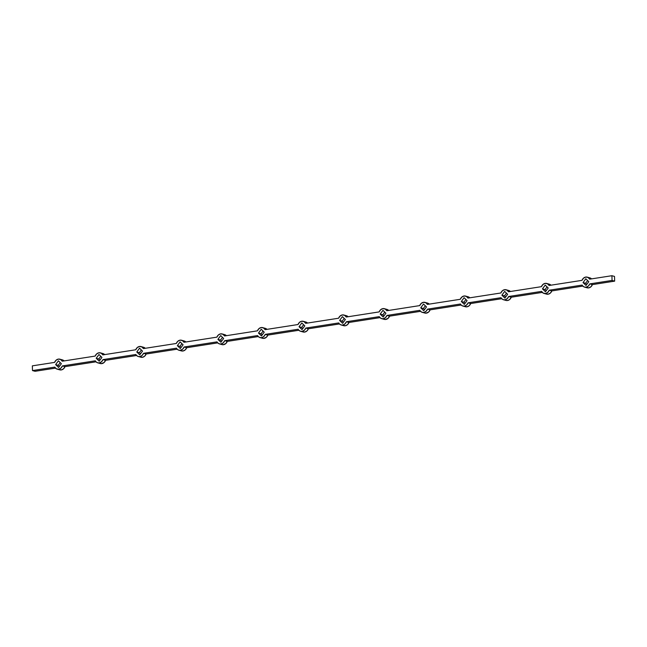 <?xml version="1.0" encoding="UTF-8"?>
<svg xmlns="http://www.w3.org/2000/svg" width="647" height="647" viewBox="0 0 647 647"><rect width="100%" height="100%" fill="white"/><g stroke="black" fill="none" stroke-linecap="round" stroke-linejoin="round"><path stroke-width="0.97" d="M32.35 365.854L32.496 370.577L35.092 371.289L32.496 370.577L54.736 367.116L32.496 370.577L32.35 365.854L54.583 362.393L32.35 365.854M100.455 352.874A5.16 4.278 105.5 0 0 95.158 356.085L62.274 361.204L95.158 356.085L96.694 353.869L98.918 352.793L101.183 353.165L102.841 354.888L135.724 349.776L102.841 354.888A5.16 4.278 105.5 0 0 100.455 352.874L103.043 353.594A5.16 4.278 -74.5 0 1 104.709 354.596M504.757 299.828L506.342 300.515L508.105 300.378L509.739 299.448L511.276 297.224L542.291 292.404L511.276 297.224L508.688 296.504L507.151 298.728L504.927 299.804L503.196 299.658L501.716 298.712L470.709 303.532L468.113 302.82L466.576 305.036L464.36 306.112L462.621 305.966L461.149 305.02L430.134 309.848L427.546 309.129L426.009 311.344L423.785 312.42L422.054 312.275L420.574 311.328L389.567 316.157L386.979 315.437L385.442 317.653L383.218 318.728L381.487 318.583L380.007 317.637L349 322.465L346.412 321.745L344.867 323.969L342.651 325.045L340.912 324.899L339.44 323.953L308.425 328.773L305.837 328.061L304.3 330.277L302.076 331.353L300.345 331.207L298.865 330.261L267.858 335.089L265.27 334.37L263.733 336.586L261.509 337.661L259.779 337.516L258.299 336.569L227.291 341.398L224.703 340.678L223.166 342.894L220.942 343.969L219.204 343.824L217.732 342.878L186.724 347.706L184.128 346.986L182.591 349.21L180.367 350.286L178.637 350.14L177.165 349.194L146.149 354.014L143.561 353.302L142.025 355.518L139.801 356.594L138.07 356.448L136.59 355.502L105.582 360.33L102.994 359.611L101.458 361.827L99.234 362.902L97.503 362.757L96.023 361.81L65.015 366.639L62.419 365.919L95.303 360.808L62.419 365.919L60.883 368.135L58.667 369.211L56.394 368.839L54.736 367.116A5.16 4.278 105.5 0 0 57.122 369.13L59.718 369.849A5.16 4.278 -74.5 0 0 65.015 366.639L62.419 365.919A5.16 4.278 105.5 0 1 57.122 369.13M55.456 368.127L35.092 371.289L55.456 368.127M99.064 362.927L101.231 363.671L104.046 362.546L105.582 360.33L102.994 359.611L135.87 354.491L102.994 359.611A5.16 4.278 105.5 0 1 97.697 362.821A5.16 4.278 105.5 0 1 95.303 360.808L96.023 361.81L65.015 366.639L63.479 368.855L61.255 369.93L58.489 369.235M181.589 340.257A5.16 4.278 105.5 0 0 176.291 343.468L143.416 348.579L176.291 343.468L177.828 341.244L180.052 340.168L182.325 340.548L183.983 342.271L216.866 337.152L183.983 342.271A5.16 4.278 105.5 0 0 181.589 340.257L184.185 340.977A5.16 4.278 -74.5 0 1 185.851 341.98L184.379 341.034M139.631 356.618L142.389 357.314L144.613 356.238L146.149 354.014L143.561 353.302L176.445 348.183L143.561 353.302A5.16 4.278 105.5 0 1 138.264 356.505A5.16 4.278 105.5 0 1 135.87 354.491L136.59 355.502L105.582 360.33A5.16 4.278 -74.5 0 1 100.285 363.541L97.697 362.821M180.198 350.31L182.964 351.006L185.179 349.93L186.724 347.706L184.128 346.986L217.012 341.875L184.128 346.986A5.16 4.278 105.5 0 1 178.831 350.197A5.16 4.278 105.5 0 1 176.445 348.183L177.165 349.194L146.149 354.014A5.16 4.278 -74.5 0 1 140.852 357.225L138.264 356.505M262.731 327.633A5.16 4.278 105.5 0 0 257.433 330.843L224.549 335.963L257.433 330.843L258.97 328.627L261.194 327.552L263.458 327.924L265.124 329.647L298 324.535L265.124 329.647A5.16 4.278 105.5 0 0 262.731 327.633L265.319 328.352A5.16 4.278 -74.5 0 1 266.993 329.355L265.513 328.417M220.764 343.994L222.94 344.738L225.754 343.614L227.291 341.398L224.703 340.678L257.579 335.567L224.703 340.678A5.16 4.278 105.5 0 1 219.406 343.889A5.16 4.278 105.5 0 1 217.012 341.875L217.732 342.878L186.724 347.706A5.16 4.278 -74.5 0 1 181.427 350.917L178.831 350.197M261.339 337.685L263.507 338.43L266.321 337.305L267.858 335.089L265.27 334.37L298.154 329.25L265.27 334.37A5.16 4.278 105.5 0 1 259.973 337.58A5.16 4.278 105.5 0 1 257.579 335.567L258.299 336.569L227.291 341.398A5.16 4.278 -74.5 0 1 221.994 344.608L219.406 343.889M343.872 315.016A5.16 4.278 105.5 0 0 338.575 318.227L305.691 323.338L338.575 318.227L340.112 316.003L342.328 314.927L344.6 315.307L346.258 317.03L379.142 311.911L346.258 317.03A5.16 4.278 105.5 0 0 343.872 315.016L346.46 315.736A5.16 4.278 -74.5 0 1 348.126 316.739L346.655 315.793M301.906 331.377L304.672 332.073L306.888 330.997L308.425 328.773L305.837 328.061L338.721 322.942L305.837 328.061A5.16 4.278 105.5 0 1 300.54 331.264A5.16 4.278 105.5 0 1 298.154 329.25L298.865 330.261L267.858 335.089A5.16 4.278 -74.5 0 1 262.561 338.3L259.973 337.58M342.473 325.069L345.239 325.764L347.463 324.689L349 322.465L346.412 321.745L379.288 316.634L346.412 321.745A5.16 4.278 105.5 0 1 341.115 324.956A5.16 4.278 105.5 0 1 338.721 322.942L339.44 323.953L308.425 328.773A5.16 4.278 -74.5 0 1 303.128 331.984L300.54 331.264M425.006 302.392A5.16 4.278 105.5 0 0 419.709 305.602L386.833 310.722L419.709 305.602L421.246 303.386L423.47 302.311L425.734 302.683L427.4 304.405L460.276 299.294L427.4 304.405A5.16 4.278 105.5 0 0 425.006 302.392L427.594 303.111A5.16 4.278 -74.5 0 1 429.268 304.114L427.796 303.176M383.048 318.753L385.216 319.497L388.03 318.373L389.567 316.157L386.979 315.437L419.854 310.325L386.979 315.437A5.16 4.278 105.5 0 1 381.681 318.647A5.16 4.278 105.5 0 1 379.288 316.634L380.007 317.637L349 322.465A5.16 4.278 -74.5 0 1 343.703 325.676L341.115 324.956M423.615 312.444L425.791 313.188L428.597 312.064L430.134 309.848L427.546 309.129L460.429 304.009L427.546 309.129A5.16 4.278 105.5 0 1 422.248 312.339A5.16 4.278 105.5 0 1 419.854 310.325L420.574 311.328L389.567 316.157A5.16 4.278 -74.5 0 1 384.269 319.367L381.681 318.647M506.148 289.775A5.16 4.278 105.5 0 0 500.851 292.986L467.967 298.097L500.851 292.986L502.387 290.762L504.611 289.686L506.876 290.066L508.534 291.789L541.418 286.67L508.534 291.789A5.16 4.278 105.5 0 0 506.148 289.775L508.736 290.495A5.16 4.278 -74.5 0 1 510.402 291.498L508.93 290.552M464.182 306.136L466.948 306.832L469.172 305.756L470.709 303.532L468.113 302.82L500.996 297.701L468.113 302.82A5.16 4.278 105.5 0 1 462.815 306.023A5.16 4.278 105.5 0 1 460.429 304.009L461.149 305.02L430.134 309.848A5.16 4.278 -74.5 0 1 424.836 313.051L422.248 312.339M503.39 299.715L505.978 300.434A5.16 4.278 -74.5 0 0 511.276 297.224L508.688 296.504L541.563 291.393L508.688 296.504A5.16 4.278 105.5 0 1 503.39 299.715A5.16 4.278 105.5 0 1 500.996 297.701L501.716 298.712L470.709 303.532A5.16 4.278 -74.5 0 1 465.411 306.743L462.815 306.023M587.282 277.151A5.16 4.278 105.5 0 0 581.985 280.361L549.109 285.473L581.985 280.361L583.521 278.145L585.745 277.07L588.018 277.442L589.676 279.164L611.908 275.711L589.676 279.164A5.16 4.278 105.5 0 0 587.282 277.151L589.878 277.87A5.16 4.278 -74.5 0 1 591.544 278.873M585.891 287.203L588.657 287.899L590.873 286.823L592.417 284.607L614.65 281.146L614.504 276.423L611.908 275.711L612.062 280.426L589.821 283.887L612.062 280.426L614.65 281.146L592.417 284.607L589.821 283.887L588.285 286.103L586.069 287.179L584.33 287.033L582.858 286.087L551.842 290.915L549.254 290.196L582.138 285.084L549.254 290.196L547.718 292.412L545.494 293.487L543.229 293.115L541.563 291.393A5.16 4.278 105.5 0 0 543.957 293.406L546.545 294.126A5.16 4.278 -74.5 0 0 551.842 290.915L549.254 290.196A5.16 4.278 105.5 0 1 543.957 293.406M141.022 346.566A5.16 4.278 105.5 0 0 135.724 349.776L137.261 347.552L139.485 346.485L141.75 346.857L143.416 348.579A5.16 4.278 105.5 0 0 141.022 346.566L143.61 347.285A5.16 4.278 -74.5 0 1 145.284 348.288L143.804 347.342M222.164 333.949A5.16 4.278 105.5 0 0 216.866 337.152L218.403 334.936L220.619 333.86L222.892 334.24L224.549 335.963A5.16 4.278 105.5 0 0 222.164 333.949L224.752 334.661A5.16 4.278 -74.5 0 1 226.418 335.672L224.946 334.725M303.297 321.324A5.16 4.278 105.5 0 0 298 324.535L299.537 322.311L301.761 321.236L304.025 321.616L305.691 323.338A5.16 4.278 105.5 0 0 303.297 321.324L305.885 322.044A5.16 4.278 -74.5 0 1 307.56 323.047L306.088 322.101M384.439 308.7A5.16 4.278 105.5 0 0 379.142 311.911L380.679 309.695L382.903 308.619L385.167 308.999L386.833 310.722A5.16 4.278 105.5 0 0 384.439 308.7L387.027 309.42A5.16 4.278 -74.5 0 1 388.693 310.431L387.221 309.484M465.573 296.083A5.16 4.278 105.5 0 0 460.276 299.294L461.821 297.07L464.036 295.994L466.309 296.375L467.967 298.097A5.16 4.278 105.5 0 0 465.573 296.083L468.169 296.803A5.16 4.278 -74.5 0 1 469.835 297.806L468.363 296.86M546.715 283.459A5.16 4.278 105.5 0 0 541.418 286.67L542.954 284.454L545.178 283.378L547.443 283.758L549.109 285.473A5.16 4.278 105.5 0 0 546.715 283.459L549.303 284.179A5.16 4.278 -74.5 0 1 550.977 285.19L549.497 284.243M545.324 293.512L548.082 294.207L550.306 293.131L551.842 290.915L582.858 286.087L582.138 285.084A5.16 4.278 105.5 0 0 584.524 287.098L587.12 287.81A5.16 4.278 -74.5 0 0 592.417 284.607L589.821 283.887A5.16 4.278 105.5 0 1 584.524 287.098M59.88 359.19A5.16 4.278 105.5 0 0 54.583 362.393L56.127 360.177L58.343 359.101L60.616 359.481L62.274 361.204A5.16 4.278 105.5 0 0 59.88 359.19L62.476 359.902A5.16 4.278 -74.5 0 1 64.142 360.913L62.67 359.967M545.235 285.101L542.469 288.877L545.445 291.773L548.203 287.988L545.235 285.101L548.203 287.988L545.445 291.773L542.469 288.877L545.057 289.597L547.055 286.864L545.057 289.597L546.214 290.721L545.057 289.597L542.469 288.877L545.235 285.101M504.66 291.409L501.902 295.194L504.87 298.081L507.636 294.296L504.66 291.409L507.636 294.296L504.87 298.081L501.902 295.194L504.49 295.905L506.48 293.18L504.49 295.905L505.639 297.03L504.49 295.905L501.902 295.194L504.66 291.409M464.093 297.717L461.327 301.502L464.303 304.389L467.069 300.612L464.093 297.717L467.069 300.612L464.303 304.389L461.327 301.502L463.915 302.222L465.913 299.488L463.915 302.222L465.072 303.338L463.915 302.222L461.327 301.502L464.093 297.717M423.526 304.025L420.76 307.81L423.736 310.706L426.494 306.921L423.526 304.025L426.494 306.921L423.736 310.706L420.76 307.81L423.348 308.53L425.346 305.796L423.348 308.53L424.505 309.646L423.348 308.53L420.76 307.81L423.526 304.025M382.951 310.342L380.193 314.118L383.161 317.014L385.927 313.229L382.951 310.342L385.927 313.229L383.161 317.014L380.193 314.118L382.781 314.838L384.779 312.105L382.781 314.838L383.93 315.962L382.781 314.838L380.193 314.118L382.951 310.342M342.384 316.65L339.618 320.435L342.595 323.322L345.361 319.537L342.384 316.65L345.361 319.537L342.595 323.322L339.618 320.435L342.214 321.147L344.204 318.421L342.214 321.147L343.363 322.271L342.214 321.147L339.618 320.435L342.384 316.65M301.817 322.958L299.051 326.743L302.028 329.63L304.786 325.853L301.817 322.958L304.786 325.853L302.028 329.63L299.051 326.743L301.639 327.463L303.637 324.729L301.639 327.463L302.796 328.579L301.639 327.463L299.051 326.743L301.817 322.958M261.242 329.266L258.485 333.051L261.453 335.947L264.219 332.162L261.242 329.266L264.219 332.162L261.453 335.947L258.485 333.051L261.073 333.771L263.07 331.038L261.073 333.771L262.221 334.895L261.073 333.771L258.485 333.051L261.242 329.266M220.676 335.583L217.91 339.36L220.886 342.255L223.652 338.47L220.676 335.583L223.652 338.47L220.886 342.255L217.91 339.36L220.506 340.079L222.495 337.354L220.506 340.079L221.654 341.204L220.506 340.079L217.91 339.36L220.676 335.583M180.109 341.891L177.343 345.676L180.319 348.563L183.085 344.778L180.109 341.891L183.085 344.778L180.319 348.563L177.343 345.676L179.931 346.388L181.928 343.662L179.931 346.388L181.087 347.512L179.931 346.388L177.343 345.676L180.109 341.891M139.542 348.199L136.776 351.984L139.752 354.871L142.51 351.095L139.542 348.199L142.51 351.095L139.752 354.871L136.776 351.984L139.364 352.704L141.361 349.97L139.364 352.704L140.52 353.82L139.364 352.704L136.776 351.984L139.542 348.199M98.967 354.507L96.209 358.292L99.177 361.188L101.943 357.403L98.967 354.507L101.943 357.403L99.177 361.188L96.209 358.292L98.797 359.012L100.786 356.279L98.797 359.012L99.945 360.136L98.797 359.012L96.209 358.292L98.967 354.507M58.4 360.824L55.634 364.601L58.61 367.496L61.376 363.711L58.4 360.824L61.376 363.711L58.61 367.496L55.634 364.601L58.222 365.32L60.22 362.595L58.222 365.32L59.378 366.445L58.222 365.32L55.634 364.601L58.4 360.824M585.802 278.784L583.036 282.569L586.012 285.464L588.778 281.68L585.802 278.784L588.778 281.68L586.012 285.464L583.036 282.569L585.624 283.289L587.622 280.555L585.624 283.289L586.78 284.405L585.624 283.289L583.036 282.569L585.802 278.784M591.544 278.881L590.072 277.935M589.506 277.789L588.924 277.741M548.939 284.098L548.357 284.049M508.372 290.414L507.79 290.357M467.797 296.722L467.215 296.674M427.23 303.031L426.648 302.982M386.663 309.339L386.081 309.29M346.088 315.655L345.506 315.599M305.521 321.963L304.939 321.915M264.955 328.272L264.372 328.223M224.38 334.58L223.805 334.531M183.813 340.896L183.23 340.848M143.246 347.204L142.663 347.156M104.717 354.605L103.237 353.658M102.679 353.513L102.097 353.464M62.104 359.821L61.522 359.772M614.504 276.423L611.908 275.711L612.062 280.426L614.65 281.146L614.504 276.423"/></g></svg>
